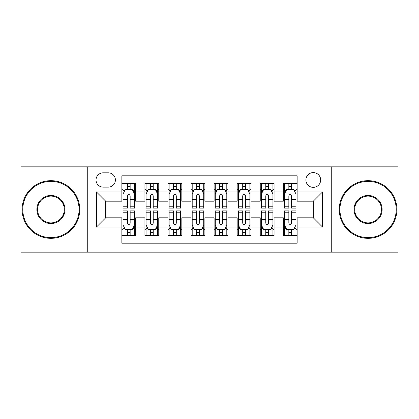 <?xml version="1.0" encoding="UTF-8"?>
<svg xmlns="http://www.w3.org/2000/svg" width="419" height="419" viewBox="0 0 419 419"><rect width="100%" height="100%" fill="white"/><g stroke="black" fill="none" stroke-linecap="round" stroke-linejoin="round"><path stroke-width="0.63" d="M313.292 172.597A7.38 7.38 0 0 0 305.907 179.976A7.38 7.38 0 0 0 313.292 187.356A7.38 7.38 0 0 0 320.671 179.976A7.38 7.38 0 0 0 313.292 172.597M331.738 252.17L398.05 252.17L398.05 166.83L331.738 166.83L331.738 252.17L87.262 252.17L87.262 166.83L20.95 166.83L20.95 252.17L87.262 252.17M297.144 183.553L283.307 183.553L283.307 191.97L274.078 191.97L274.078 201.199L283.307 201.199L283.307 191.97M274.078 191.97L274.078 183.553L260.241 183.553L260.241 191.97L251.018 191.97L251.018 201.199L260.241 201.199L260.241 191.97M251.018 191.97L251.018 183.553L237.175 183.553L237.175 191.97L227.952 191.97L227.952 201.199L237.175 201.199L237.175 191.97M227.952 191.97L227.952 183.553L214.114 183.553L214.114 191.97L204.886 191.97L204.886 201.199L214.114 201.199L214.114 191.97M204.886 191.97L204.886 183.553L191.048 183.553L191.048 191.97L181.825 191.97L181.825 201.199L191.048 201.199L191.048 191.97M181.825 191.97L181.825 183.553L167.982 183.553L167.982 191.97L158.759 191.97L158.759 201.199L167.982 201.199L167.982 191.97M158.759 191.97L158.759 183.553L144.922 183.553L144.922 201.199L135.693 201.199L135.693 183.553L121.856 183.553M121.856 235.447L135.693 235.447L135.693 217.801L144.922 217.801L144.922 235.447L158.759 235.447L158.759 217.801L167.982 217.801L167.982 227.03L158.759 227.03M167.982 227.03L167.982 235.447L181.825 235.447L181.825 217.801L191.048 217.801L191.048 227.03L181.825 227.03M191.048 227.03L191.048 235.447L204.886 235.447L204.886 217.801L214.114 217.801L214.114 227.03L204.886 227.03M214.114 227.03L214.114 235.447L227.952 235.447L227.952 217.801L237.175 217.801L237.175 227.03L227.952 227.03M237.175 227.03L237.175 235.447L251.018 235.447L251.018 217.801L260.241 217.801L260.241 227.03L251.018 227.03M260.241 227.03L260.241 235.447L274.078 235.447L274.078 217.801L283.307 217.801L283.307 227.03L274.078 227.03M103.174 187.125L108.249 187.125A7.149 7.149 0 0 0 115.398 179.976A7.149 7.149 0 0 0 108.249 172.827L103.174 172.827A7.149 7.149 0 0 0 96.024 179.976A7.149 7.149 0 0 0 103.174 187.125M331.738 166.83L87.262 166.83M297.144 191.97L297.144 175.828L121.856 175.828L121.856 201.199L105.708 201.199L105.708 217.801L121.856 217.801L121.856 243.172L297.144 243.172L297.144 217.801L313.292 217.801L313.292 201.199L297.144 201.199L297.144 191.97L322.515 191.97L322.515 227.03L297.144 227.03M121.856 227.03L96.485 227.03L96.485 191.97L121.856 191.97M283.307 227.03L283.307 235.447L297.144 235.447M121.856 189.32L123.008 189.32M127.392 189.32L130.157 189.32M134.541 189.32L135.693 189.32M121.856 200.968L123.008 200.968M127.392 200.968L130.157 200.968M134.541 200.968L135.693 200.968M121.856 218.032L123.008 218.032M127.392 218.032L130.157 218.032M134.541 218.032L135.693 218.032M121.856 229.68L123.008 229.68M127.392 229.68L130.157 229.68M134.541 229.68L135.693 229.68M144.922 200.968L146.074 200.968M150.458 200.968L153.223 200.968M157.607 200.968L158.759 200.968M144.922 189.32L146.074 189.32M150.458 189.32L153.223 189.32M157.607 189.32L158.759 189.32M144.922 218.032L146.074 218.032M150.458 218.032L153.223 218.032M157.607 218.032L158.759 218.032M144.922 229.68L146.074 229.68M150.458 229.68L153.223 229.68M157.607 229.68L158.759 229.68M167.982 218.032L169.14 218.032M173.518 218.032L176.289 218.032M180.668 218.032L181.825 218.032M167.982 229.68L169.14 229.68M173.518 229.68L176.289 229.68M180.668 229.68L181.825 229.68M167.982 189.32L169.14 189.32M173.518 189.32L176.289 189.32M180.668 189.32L181.825 189.32M167.982 200.968L169.14 200.968M173.518 200.968L176.289 200.968M180.668 200.968L181.825 200.968M191.048 218.032L192.201 218.032M196.584 218.032L199.35 218.032M203.734 218.032L204.886 218.032M191.048 229.68L192.201 229.68M196.584 229.68L199.35 229.68M203.734 229.68L204.886 229.68M191.048 189.32L192.201 189.32M196.584 189.32L199.35 189.32M203.734 189.32L204.886 189.32M191.048 200.968L192.201 200.968M196.584 200.968L199.35 200.968M203.734 200.968L204.886 200.968M214.114 218.032L215.266 218.032M219.65 218.032L222.416 218.032M226.799 218.032L227.952 218.032M214.114 229.68L215.266 229.68M219.65 229.68L222.416 229.68M226.799 229.68L227.952 229.68M214.114 189.32L215.266 189.32M219.65 189.32L222.416 189.32M226.799 189.32L227.952 189.32M214.114 200.968L215.266 200.968M219.65 200.968L222.416 200.968M226.799 200.968L227.952 200.968M237.175 218.032L238.332 218.032M242.711 218.032L245.482 218.032M249.86 218.032L251.018 218.032M237.175 229.68L238.332 229.68M242.711 229.68L245.482 229.68M249.86 229.68L251.018 229.68M237.175 189.32L238.332 189.32M242.711 189.32L245.482 189.32M249.86 189.32L251.018 189.32M237.175 200.968L238.332 200.968M242.711 200.968L245.482 200.968M249.86 200.968L251.018 200.968M260.241 218.032L261.393 218.032M265.777 218.032L268.542 218.032M272.926 218.032L274.078 218.032M260.241 229.68L261.393 229.68M265.777 229.68L268.542 229.68M272.926 229.68L274.078 229.68M260.241 189.32L261.393 189.32M265.777 189.32L268.542 189.32M272.926 189.32L274.078 189.32M260.241 200.968L261.393 200.968M265.777 200.968L268.542 200.968M272.926 200.968L274.078 200.968M283.307 218.032L284.459 218.032M288.843 218.032L291.608 218.032M295.992 218.032L297.144 218.032M283.307 229.68L284.459 229.68M288.843 229.68L291.608 229.68M295.992 229.68L297.144 229.68M283.307 189.32L284.459 189.32M288.843 189.32L291.608 189.32M295.992 189.32L297.144 189.32M283.307 200.968L284.459 200.968M288.843 200.968L291.608 200.968M295.992 200.968L297.144 200.968M105.708 201.199L96.485 191.97M105.708 217.801L96.485 227.03M322.515 191.97L313.292 201.199M322.515 227.03L313.292 217.801M130.157 186.549L127.392 186.549M134.541 206.237L130.157 206.237L130.157 208.117L134.541 208.117L134.541 194.049L132.236 189.435L125.318 189.435L123.008 194.049L123.008 208.117L127.392 208.117L127.392 206.237L123.008 206.237M123.008 194.049L123.008 183.553M134.541 194.049L134.541 183.553M127.392 189.435L127.392 183.553M130.157 183.553L130.157 189.435M130.157 206.237L130.157 195.778C129.235 194.002 128.314 194.002 127.392 195.778L127.392 206.237M127.392 232.451L130.157 232.451M123.008 212.763L127.392 212.763L127.392 210.883L123.008 210.883L123.008 224.951L125.318 229.565L132.236 229.565L134.541 224.951L134.541 210.883L130.157 210.883L130.157 212.763L134.541 212.763M134.541 224.951L134.541 235.447M123.008 224.951L123.008 235.447M130.157 229.565L130.157 235.447M127.392 235.447L127.392 229.565M127.392 212.763L127.392 223.222C128.314 224.998 129.235 224.998 130.157 223.222L130.157 212.763M50.935 181.364A28.136 28.136 0 0 0 22.794 209.5A28.136 28.136 0 0 0 50.935 237.636A28.136 28.136 0 0 0 79.071 209.5A28.136 28.136 0 0 0 50.935 181.364M50.935 238.332A28.832 28.832 0 0 1 22.102 209.5A28.832 28.832 0 0 1 50.935 180.668A28.832 28.832 0 0 1 79.762 209.5A28.832 28.832 0 0 1 50.935 238.332M50.935 195.432A14.068 14.068 0 0 1 65.003 209.5A14.068 14.068 0 0 1 50.935 223.568A14.068 14.068 0 0 1 36.867 209.5A14.068 14.068 0 0 1 50.935 195.432M50.935 222.877A13.377 13.377 0 0 0 64.311 209.5A13.377 13.377 0 0 0 50.935 196.123A13.377 13.377 0 0 0 37.558 209.5A13.377 13.377 0 0 0 50.935 222.877M368.065 181.364A28.136 28.136 0 0 0 339.929 209.5A28.136 28.136 0 0 0 368.065 237.636A28.136 28.136 0 0 0 396.206 209.5A28.136 28.136 0 0 0 368.065 181.364M368.065 238.332A28.832 28.832 0 0 1 339.238 209.5A28.832 28.832 0 0 1 368.065 180.668A28.832 28.832 0 0 1 396.898 209.5A28.832 28.832 0 0 1 368.065 238.332M368.065 195.432A14.068 14.068 0 0 1 382.133 209.5A14.068 14.068 0 0 1 368.065 223.568A14.068 14.068 0 0 1 353.997 209.5A14.068 14.068 0 0 1 368.065 195.432M368.065 222.877A13.377 13.377 0 0 0 381.442 209.5A13.377 13.377 0 0 0 368.065 196.123A13.377 13.377 0 0 0 354.689 209.5A13.377 13.377 0 0 0 368.065 222.877M153.223 186.549L150.458 186.549M157.607 206.237L153.223 206.237L153.223 208.117L157.607 208.117L157.607 194.049L155.297 189.435L148.378 189.435L146.074 194.049L146.074 208.117L150.458 208.117L150.458 206.237L146.074 206.237M146.074 194.049L146.074 183.553M157.607 194.049L157.607 183.553M150.458 189.435L150.458 183.553M153.223 183.553L153.223 189.435M153.223 206.237L153.223 195.778C152.301 194.002 151.379 194.002 150.458 195.778L150.458 206.237M176.289 186.549L173.518 186.549M180.668 206.237L176.289 206.237L176.289 208.117L180.668 208.117L180.668 194.049L178.363 189.435L171.444 189.435L169.14 194.049L169.14 208.117L173.518 208.117L173.518 206.237L169.14 206.237M169.14 194.049L169.14 183.553M180.668 194.049L180.668 183.553M173.518 189.435L173.518 183.553M176.289 183.553L176.289 189.435M176.289 206.237L176.289 195.778C175.367 194.002 174.445 194.002 173.518 195.778L173.518 206.237M199.35 186.549L196.584 186.549M203.734 206.237L199.35 206.237L199.35 208.117L203.734 208.117L203.734 194.049L201.429 189.435L194.51 189.435L192.201 194.049L192.201 208.117L196.584 208.117L196.584 206.237L192.201 206.237M192.201 194.049L192.201 183.553M203.734 194.049L203.734 183.553M196.584 189.435L196.584 183.553M199.35 183.553L199.35 189.435M199.35 206.237L199.35 195.778C198.428 194.002 197.506 194.002 196.584 195.778L196.584 206.237M222.416 186.549L219.65 186.549M226.799 206.237L222.416 206.237L222.416 208.117L226.799 208.117L226.799 194.049L224.49 189.435L217.571 189.435L215.266 194.049L215.266 208.117L219.65 208.117L219.65 206.237L215.266 206.237M215.266 194.049L215.266 183.553M226.799 194.049L226.799 183.553M219.65 189.435L219.65 183.553M222.416 183.553L222.416 189.435M222.416 206.237L222.416 195.778C221.494 194.002 220.572 194.002 219.65 195.778L219.65 206.237M150.458 232.451L153.223 232.451M146.074 212.763L150.458 212.763L150.458 210.883L146.074 210.883L146.074 224.951L148.378 229.565L155.297 229.565L157.607 224.951L157.607 210.883L153.223 210.883L153.223 212.763L157.607 212.763M157.607 224.951L157.607 235.447M146.074 224.951L146.074 235.447M153.223 229.565L153.223 235.447M150.458 235.447L150.458 229.565M150.458 212.763L150.458 223.222C151.379 224.998 152.301 224.998 153.223 223.222L153.223 212.763M173.518 232.451L176.289 232.451M169.14 212.763L173.518 212.763L173.518 210.883L169.14 210.883L169.14 224.951L171.444 229.565L178.363 229.565L180.668 224.951L180.668 210.883L176.289 210.883L176.289 212.763L180.668 212.763M180.668 224.951L180.668 235.447M169.14 224.951L169.14 235.447M176.289 229.565L176.289 235.447M173.518 235.447L173.518 229.565M173.518 212.763L173.518 223.222C174.44 224.998 175.362 224.998 176.289 223.222L176.289 212.763M196.584 232.451L199.35 232.451M192.201 212.763L196.584 212.763L196.584 210.883L192.201 210.883L192.201 224.951L194.51 229.565L201.429 229.565L203.734 224.951L203.734 210.883L199.35 210.883L199.35 212.763L203.734 212.763M203.734 224.951L203.734 235.447M192.201 224.951L192.201 235.447M199.35 229.565L199.35 235.447M196.584 235.447L196.584 229.565M196.584 212.763L196.584 223.222C197.506 224.998 198.428 224.998 199.35 223.222L199.35 212.763M219.65 232.451L222.416 232.451M215.266 212.763L219.65 212.763L219.65 210.883L215.266 210.883L215.266 224.951L217.571 229.565L224.49 229.565L226.799 224.951L226.799 210.883L222.416 210.883L222.416 212.763L226.799 212.763M226.799 224.951L226.799 235.447M215.266 224.951L215.266 235.447M222.416 229.565L222.416 235.447M219.65 235.447L219.65 229.565M219.65 212.763L219.65 223.222C220.572 224.998 221.494 224.998 222.416 223.222L222.416 212.763M245.482 186.549L242.711 186.549M249.86 206.237L245.482 206.237L245.482 208.117L249.86 208.117L249.86 194.049L247.556 189.435L240.637 189.435L238.332 194.049L238.332 208.117L242.711 208.117L242.711 206.237L238.332 206.237M238.332 194.049L238.332 183.553M249.86 194.049L249.86 183.553M242.711 189.435L242.711 183.553M245.482 183.553L245.482 189.435M245.482 206.237L245.482 195.778C244.56 194.002 243.638 194.002 242.711 195.778L242.711 206.237M242.711 232.451L245.482 232.451M238.332 212.763L242.711 212.763L242.711 210.883L238.332 210.883L238.332 224.951L240.637 229.565L247.556 229.565L249.86 224.951L249.86 210.883L245.482 210.883L245.482 212.763L249.86 212.763M249.86 224.951L249.86 235.447M238.332 224.951L238.332 235.447M245.482 229.565L245.482 235.447M242.711 235.447L242.711 229.565M242.711 212.763L242.711 223.222C243.633 224.998 244.555 224.998 245.482 223.222L245.482 212.763M268.542 186.549L265.777 186.549M272.926 206.237L268.542 206.237L268.542 208.117L272.926 208.117L272.926 194.049L270.622 189.435L263.703 189.435L261.393 194.049L261.393 208.117L265.777 208.117L265.777 206.237L261.393 206.237M261.393 194.049L261.393 183.553M272.926 194.049L272.926 183.553M265.777 189.435L265.777 183.553M268.542 183.553L268.542 189.435M268.542 206.237L268.542 195.778C267.621 194.002 266.699 194.002 265.777 195.778L265.777 206.237M265.777 232.451L268.542 232.451M261.393 212.763L265.777 212.763L265.777 210.883L261.393 210.883L261.393 224.951L263.703 229.565L270.622 229.565L272.926 224.951L272.926 210.883L268.542 210.883L268.542 212.763L272.926 212.763M272.926 224.951L272.926 235.447M261.393 224.951L261.393 235.447M268.542 229.565L268.542 235.447M265.777 235.447L265.777 229.565M265.777 212.763L265.777 223.222C266.699 224.998 267.621 224.998 268.542 223.222L268.542 212.763M291.608 186.549L288.843 186.549M295.992 206.237L291.608 206.237L291.608 208.117L295.992 208.117L295.992 194.049L293.682 189.435L286.764 189.435L284.459 194.049L284.459 208.117L288.843 208.117L288.843 206.237L284.459 206.237M284.459 194.049L284.459 183.553M295.992 194.049L295.992 183.553M288.843 189.435L288.843 183.553M291.608 183.553L291.608 189.435M291.608 206.237L291.608 195.778C290.686 194.002 289.765 194.002 288.843 195.778L288.843 206.237M288.843 232.451L291.608 232.451M284.459 212.763L288.843 212.763L288.843 210.883L284.459 210.883L284.459 224.951L286.764 229.565L293.682 229.565L295.992 224.951L295.992 210.883L291.608 210.883L291.608 212.763L295.992 212.763M295.992 224.951L295.992 235.447M284.459 224.951L284.459 235.447M291.608 229.565L291.608 235.447M288.843 235.447L288.843 229.565M288.843 212.763L288.843 223.222C289.765 224.998 290.686 224.998 291.608 223.222L291.608 212.763M144.922 227.03L135.693 227.03M144.922 191.97L135.693 191.97M134.483 193.934L123.066 193.934M123.008 190.703L124.679 190.703M132.87 190.703L134.541 190.703M127.392 199.392L123.008 199.392M134.541 199.392L130.157 199.392M130.157 188.021L127.392 188.021M123.066 225.066L134.483 225.066M134.541 228.297L132.87 228.297M124.679 228.297L123.008 228.297M130.157 219.608L134.541 219.608M123.008 219.608L127.392 219.608M127.392 230.979L130.157 230.979M157.549 193.934L146.131 193.934M146.074 190.703L147.745 190.703M155.936 190.703L157.607 190.703M150.458 199.392L146.074 199.392M157.607 199.392L153.223 199.392M153.223 188.021L150.458 188.021M180.61 193.934L169.197 193.934M169.14 190.703L170.811 190.703M178.997 190.703L180.668 190.703M173.518 199.392L169.14 199.392M180.668 199.392L176.289 199.392M176.289 188.021L173.518 188.021M203.676 193.934L192.258 193.934M192.201 190.703L193.871 190.703M202.063 190.703L203.734 190.703M196.584 199.392L192.201 199.392M203.734 199.392L199.35 199.392M199.35 188.021L196.584 188.021M226.742 193.934L215.324 193.934M215.266 190.703L216.937 190.703M225.129 190.703L226.799 190.703M219.65 199.392L215.266 199.392M226.799 199.392L222.416 199.392M222.416 188.021L219.65 188.021M146.131 225.066L157.549 225.066M157.607 228.297L155.936 228.297M147.745 228.297L146.074 228.297M153.223 219.608L157.607 219.608M146.074 219.608L150.458 219.608M150.458 230.979L153.223 230.979M169.197 225.066L180.61 225.066M180.668 228.297L178.997 228.297M170.811 228.297L169.14 228.297M176.289 219.608L180.668 219.608M169.14 219.608L173.518 219.608M173.518 230.979L176.289 230.979M192.258 225.066L203.676 225.066M203.734 228.297L202.063 228.297M193.871 228.297L192.201 228.297M199.35 219.608L203.734 219.608M192.201 219.608L196.584 219.608M196.584 230.979L199.35 230.979M215.324 225.066L226.742 225.066M226.799 228.297L225.129 228.297M216.937 228.297L215.266 228.297M222.416 219.608L226.799 219.608M215.266 219.608L219.65 219.608M219.65 230.979L222.416 230.979M249.803 193.934L238.39 193.934M238.332 190.703L240.003 190.703M248.189 190.703L249.86 190.703M242.711 199.392L238.332 199.392M249.86 199.392L245.482 199.392M245.482 188.021L242.711 188.021M238.39 225.066L249.803 225.066M249.86 228.297L248.189 228.297M240.003 228.297L238.332 228.297M245.482 219.608L249.86 219.608M238.332 219.608L242.711 219.608M242.711 230.979L245.482 230.979M272.869 193.934L261.451 193.934M261.393 190.703L263.064 190.703M271.255 190.703L272.926 190.703M265.777 199.392L261.393 199.392M272.926 199.392L268.542 199.392M268.542 188.021L265.777 188.021M261.451 225.066L272.869 225.066M272.926 228.297L271.255 228.297M263.064 228.297L261.393 228.297M268.542 219.608L272.926 219.608M261.393 219.608L265.777 219.608M265.777 230.979L268.542 230.979M295.934 193.934L284.517 193.934M284.459 190.703L286.13 190.703M294.321 190.703L295.992 190.703M288.843 199.392L284.459 199.392M295.992 199.392L291.608 199.392M291.608 188.021L288.843 188.021M284.517 225.066L295.934 225.066M295.992 228.297L294.321 228.297M286.13 228.297L284.459 228.297M291.608 219.608L295.992 219.608M284.459 219.608L288.843 219.608M288.843 230.979L291.608 230.979"/></g></svg>
